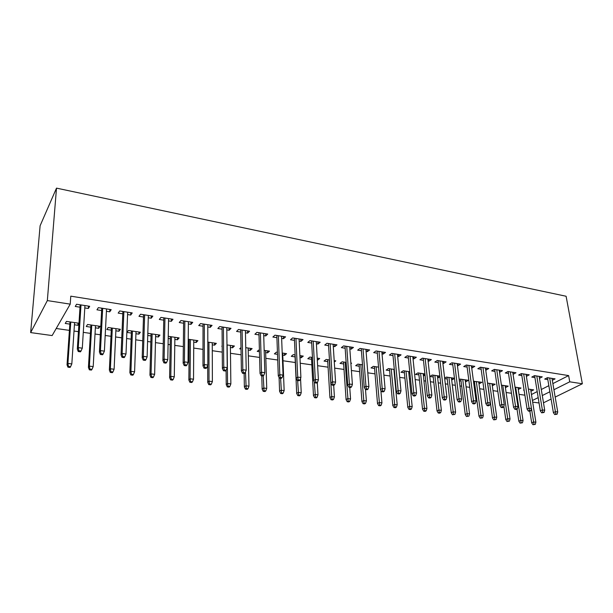 <?xml version="1.0" encoding="UTF-8"?>
<svg xmlns="http://www.w3.org/2000/svg" width="613" height="613" viewBox="0 0 613 613"><rect width="100%" height="100%" fill="white"/><g stroke="black" fill="none" stroke-linecap="round" stroke-linejoin="round"><path stroke-width="0.92" d="M56.212 328.499L69.415 330.384M74.02 331.035L78.433 331.664M83.284 332.353L90.418 333.372M95.023 334.024L100.34 334.782M105.191 335.472L110.984 336.292M115.581 336.951L121.772 337.832M126.607 338.522L131.128 339.158M135.718 339.817L142.737 340.813M147.572 341.502L150.859 341.97M155.449 342.621L163.25 343.732M168.085 344.422L170.192 344.721M174.774 345.372L183.333 346.59M188.16 347.272L189.133 347.418M193.716 348.069L203.003 349.387M212.282 350.705L222.258 352.13M230.48 353.295L241.124 354.812M248.326 355.839L259.606 357.44M265.827 358.329L277.712 360.015M282.999 360.766L295.313 362.521M300.232 363.218L311.848 364.873M317.626 365.693L328.078 367.179M334.675 368.122L344.016 369.447M351.395 370.497L359.655 371.677M367.8 372.834L375.018 373.861M383.884 375.125L390.106 376.007M394.573 376.643L394.979 376.704M399.676 377.37L404.932 378.114M409.377 378.75L410.488 378.911M415.17 379.57L419.491 380.19M423.928 380.819L425.706 381.071M430.38 381.738L433.797 382.221M438.226 382.857L440.655 383.202M445.306 383.861L447.858 384.221M452.271 384.849L455.329 385.286M459.972 385.945L461.681 386.19M466.079 386.818L469.742 387.339M474.362 387.998L475.267 388.121M479.65 388.749L483.895 389.355M492.998 390.65L497.802 391.332M506.123 392.512L511.472 393.278M519.027 394.351L524.897 395.186M52.143 335.564L30.65 332.591L40.113 225.745L56.503 188.13L566.106 296.255L582.35 383.769L569.745 381.815L568.626 375.585L70.779 296.163L70.219 304.14L52.143 335.564M539.065 402.994L532.666 402.105M98.77 326.131L98.655 328.307L99.996 326.308L87.552 324.484L86.257 326.499L90.778 327.158M98.655 328.307L95.367 327.825M109.865 309.442L109.75 311.802L111.198 309.649L98.348 307.642L96.954 309.818L101.635 310.546M109.75 311.802L106.417 311.281M138.944 332.016L138.875 334.154L140.369 332.223L128.431 330.476L126.983 332.43L131.358 333.066M138.875 334.154L135.933 333.733M151.296 315.902L151.227 318.216L152.836 316.139L140.53 314.224L138.975 316.323L143.488 317.021M151.227 318.216L148.269 317.756M177.517 337.671L177.486 339.771L179.119 337.909L168.238 336.307M177.486 339.771L174.866 339.395M170.299 338.728L168.2 338.422M191.003 322.093L190.98 324.369L192.743 322.361L180.942 320.522L179.234 322.545L183.601 323.227M190.98 324.369L188.367 323.963M214.565 343.104L214.581 345.165L216.343 343.364L207.807 342.108M214.581 345.165L212.259 344.828M229.093 328.032L229.116 330.269L231.009 328.33L219.692 326.568L217.845 328.522L222.067 329.173M229.116 330.269L226.825 329.909M250.196 348.322L250.242 350.352L252.119 348.605L245.767 347.671M250.242 350.352L248.204 350.061M241.016 349.012L239.691 348.82L240.993 347.571M265.667 333.733L265.736 335.932L267.751 334.062L256.885 332.361L254.901 334.254L258.993 334.89M265.736 335.932L263.736 335.625M284.478 353.349L284.555 355.348L286.539 353.647L282.202 353.011M284.555 355.348L282.777 355.088M277.505 354.322L274.394 353.87L276.356 352.153L277.436 352.314M300.814 339.211L300.922 341.372L303.044 339.564L292.6 337.932L290.508 339.763L294.47 340.376M300.922 341.372L299.19 341.112M317.488 358.184L317.595 360.153L319.679 358.505L317.205 358.145M311.55 359.272L307.81 358.728L309.871 357.065L312.461 357.448M334.614 344.483L334.752 346.613L336.974 344.851L326.936 343.288L324.737 345.058L328.583 345.655M334.752 346.613L333.28 346.383M350.904 363.701L351.601 363.187L350.858 363.072M343.632 363.938L340 363.409L342.154 361.8L346.138 362.383M367.141 349.556L367.31 351.647L369.631 349.946L359.961 348.437L357.67 350.153L361.402 350.736M367.31 351.647L366.076 351.456M374.566 368.436L371.034 367.923L373.263 366.359L378.55 367.133M398.473 354.444L398.672 356.498L401.071 354.85L391.761 353.394L389.385 355.065L393.002 355.624M398.672 356.498L397.661 356.345M409.561 371.677L409.936 373.432M409.745 373.555L408.84 373.424M404.404 372.773L400.971 372.275L403.277 370.758L409.76 371.708M428.663 359.149L428.893 361.172L431.368 359.57L422.395 358.176L419.936 359.793L423.46 360.337M428.893 361.172L428.081 361.049M438.134 375.869L438.341 377.715L439.904 376.757M438.341 377.715L437.621 377.608M433.207 376.964L429.866 376.482L432.242 375.003L439.835 376.114M457.781 363.693L458.034 365.685L460.578 364.13L451.927 362.781L449.398 364.344L452.823 364.873M458.034 365.685L457.421 365.586M465.734 379.914L465.964 381.73L468.424 380.305L460.217 379.102L459.191 379.708M465.964 381.73L465.42 381.654M461.03 381.01L459.321 380.765M485.887 368.076L486.155 370.037L488.768 368.52L480.416 367.218L477.826 368.742L481.151 369.264M486.155 370.037L485.726 369.968M492.415 383.822L492.668 385.615L495.181 384.228L487.55 383.11M492.668 385.615L492.277 385.554M513.02 372.306L513.311 374.236L515.977 372.765L507.916 371.509L505.265 372.988L508.499 373.493M518.223 387.608L518.491 389.37L521.058 388.021L515.012 387.132M539.233 376.39L539.547 378.298L542.267 376.865L534.475 375.646L531.77 377.095L534.927 377.577M531.456 394.519L537.203 391.592M541.294 389.508L548.834 385.669M552.872 383.608L568.626 375.585M552.014 378.382L552.336 380.275L555.079 378.865L547.424 377.669L544.689 379.087L547.8 379.57M530.804 389.447L531.088 391.201L533.678 389.868L528.391 389.094M524.115 390.19L523.556 390.106L524.061 389.845M526.238 374.367L526.544 376.282L529.241 374.834L521.311 373.593L518.629 375.056L521.824 375.554M505.426 385.73L505.687 387.508L508.231 386.144L501.403 385.14M499.564 370.206L499.856 372.152L502.491 370.666L494.285 369.386L491.664 370.888L494.944 371.394M479.19 381.884L479.427 383.692L481.918 382.282L473.481 381.309M479.427 383.692L478.96 383.623M474.585 382.987L473.688 382.857M471.956 365.9L472.217 367.877L474.799 366.344L466.301 365.019L463.735 366.566L467.114 367.087M472.217 367.877L471.696 367.8M452.049 377.907L452.271 379.738L454.486 378.42M452.271 379.738L451.643 379.646M447.237 379.003L444.693 378.635M444.632 378.114L446.356 377.072L454.463 378.259M443.352 361.44L443.59 363.448L446.103 361.869L437.291 360.498L434.801 362.091L438.272 362.628M443.59 363.448L442.885 363.34M423.966 373.792L424.173 375.654L425.062 375.095M424.173 375.654L423.361 375.531M418.932 374.888L415.545 374.397L417.89 372.903L424.932 373.93M413.706 356.82L413.921 358.858L416.357 357.233L407.224 355.808L404.802 357.448L408.373 358M413.921 358.858L413.009 358.72M394.473 371.332L394.067 371.271M389.615 370.627L386.136 370.122L388.404 368.582L394.297 369.44M382.956 352.023L383.14 354.099L385.5 352.421L376.014 350.942L373.677 352.636L377.355 353.203M383.14 354.099L382.014 353.923M359.241 366.206L355.663 365.685L357.854 364.099L362.498 364.781M351.034 347.042L351.188 349.149L353.456 347.425L343.609 345.885L341.364 347.632L345.15 348.222M351.188 349.149L349.839 348.943M334.284 362.015L335.786 360.865L334.192 360.636M327.74 361.624L324.055 361.088L326.162 359.456L329.465 359.938M317.879 341.878L318.001 344.016L320.178 342.23L309.933 340.636L307.787 342.437L311.695 343.042M318.001 344.016L316.4 343.77M301.136 355.785L301.228 357.77L303.266 356.099L299.872 355.601M301.228 357.77L299.964 357.586M295.06 356.873L291.259 356.322L293.267 354.636L295.121 354.904M283.413 336.499L283.497 338.683L285.574 336.836L274.923 335.173L272.885 337.035L276.907 337.663M283.497 338.683L281.643 338.391M267.498 350.858L267.559 352.873L269.498 351.149L264.165 350.368M267.559 352.873L265.659 352.598M259.445 351.693L257.207 351.364L259.391 349.671M247.568 330.913L247.614 333.127L249.568 331.219L238.48 329.495L236.564 331.418L240.717 332.062M247.614 333.127L245.468 332.798M232.557 345.74L232.58 347.786L234.404 346.008L226.979 344.92M232.58 347.786L230.411 347.471M222.213 346.276L221.822 346.222L222.205 345.839M210.244 325.089L210.244 327.35L212.075 325.38L200.52 323.572L198.735 325.564L203.033 326.231M210.244 327.35L207.792 326.967M196.229 340.414L196.214 342.498L197.915 340.659L188.229 339.242M196.214 342.498L193.754 342.138M189.187 341.472L188.214 341.334M171.356 319.028L171.318 321.327L172.996 319.281L160.951 317.404L159.311 319.465L163.755 320.155M171.318 321.327L168.529 320.89M158.43 334.874L158.376 336.989L159.939 335.096L148.246 333.38L147.794 333.955M158.376 336.989L155.602 336.591M151.028 335.924L147.748 335.449M130.799 312.707L130.715 315.044L132.239 312.929L119.673 310.967L118.186 313.105L122.784 313.818M130.715 315.044L127.565 314.553M119.068 329.104L118.968 331.258L120.393 329.296L108.202 327.511L106.831 329.495L111.275 330.139M118.968 331.258L115.865 330.805M88.471 306.102L88.333 308.485L89.69 306.293L76.556 304.247L75.253 306.462L80.012 307.197M88.333 308.485L84.801 307.941M78.05 323.089L77.905 325.288L78.954 323.595M77.905 325.288L74.434 324.783M69.844 324.116L65.246 323.449L66.457 321.396L78.977 323.227M30.65 332.591L47.339 300.585L70.219 304.14M47.339 300.585L56.503 188.13M532.413 400.504L538.183 397.607M542.29 395.554L549.861 391.768M553.922 389.73L569.745 381.815M543.486 402.81L551.102 399.078M555.179 397.078L582.35 383.769M547.486 377.677L553.386 412.618L555.401 411.668L549.685 378.022M555.822 414.028L554.704 414.557L557.117 414.204L555.822 414.028L555.401 411.668L557.73 411.982L551.984 378.382M553.386 412.618L554.704 414.557M557.117 414.204L557.73 411.982M532.942 424.717L535.272 424.38L532.942 424.717L531.686 422.824L533.586 421.928L535.877 422.219L530.643 389.424M534 424.219L531.456 408.488M531.686 422.824L529.854 411.185M535.877 422.219L535.272 424.38M534.613 375.669L540.344 410.879L542.344 409.921L536.789 376.007M542.766 412.296L541.654 412.833L544.083 412.472L542.766 412.296L542.344 409.921L544.712 410.235L539.126 376.374M540.344 410.879L541.654 412.833M544.083 412.472L544.712 410.235M521.525 373.631L527.073 409.109L529.057 408.135L523.678 373.968M529.486 410.534L528.383 411.07L529.716 411.246L530.82 410.71L529.486 410.534L529.057 408.135L531.463 408.457L526.054 374.336M527.073 409.109L528.383 411.07M530.82 410.71L531.463 408.457M520.092 423.123L522.437 422.786L520.092 423.123L518.843 421.223L520.728 420.319L523.058 420.61L517.985 387.569M521.142 422.625L515.679 387.232M518.843 421.223L517.004 409.086M523.058 420.61L522.437 422.786M507.028 421.506L509.38 421.169L507.028 421.506L505.786 419.591L507.648 418.671L510.024 418.97L505.112 385.684M508.062 421.001L502.775 385.339M505.786 419.591L503.848 406.243M510.024 418.97L509.38 421.169M508.208 371.555L513.571 407.308L515.533 406.319L510.33 371.884M515.962 408.741L514.874 409.285L516.238 409.469L517.326 408.925L515.962 408.741L515.533 406.319L517.985 406.649L512.752 372.26M513.571 407.308L514.874 409.285M517.326 408.925L517.985 406.649M494.668 369.44L499.833 405.477L501.771 404.473L496.76 369.769M502.208 406.917L501.127 407.469L502.514 407.653L503.595 407.101L502.208 406.917L501.771 404.473L504.269 404.81L499.22 370.152M499.833 405.477L501.127 407.469M503.595 407.101L504.269 404.81M493.741 419.867L496.109 419.514L493.741 419.867L492.507 417.928L494.346 417.001L496.76 417.307L492.024 383.769M494.768 419.353L489.649 383.416M492.507 417.928L487.664 383.125M496.76 417.307L496.109 419.514M480.224 418.196L482.6 417.844L480.224 418.196L478.998 416.242L480.822 415.3L483.274 415.606L478.722 381.815M481.236 417.675L476.301 381.462M478.998 416.242L474.347 381.171M483.274 415.606L482.6 417.844M480.883 367.294L485.848 403.607L487.764 402.588L482.944 367.616M488.201 405.055L487.136 405.614L488.546 405.806L489.611 405.247L488.201 405.055L487.764 402.588L490.3 402.933L485.45 368.007M485.848 403.607L487.136 405.614M489.611 405.247L490.3 402.933M466.47 416.495L468.861 416.135L466.47 416.495L465.252 414.526L467.052 413.576L469.55 413.882L465.183 379.83M467.474 415.966L462.723 379.47M465.252 414.526L460.8 379.186M469.55 413.882L468.861 416.135M466.853 365.103L471.612 401.707L473.504 400.68L468.884 365.425M473.941 403.162L472.884 403.737L474.324 403.921L475.381 403.354L473.941 403.162L473.504 400.68L476.086 401.025L471.435 365.823M471.612 401.707L472.884 403.737M475.381 403.354L476.086 401.025M452.478 414.763L454.884 414.403L452.478 414.763L451.268 412.779L453.045 411.813L455.589 412.135L451.421 377.815M453.474 414.227L448.915 377.447M451.268 412.779L447.015 377.171M455.589 412.135L454.884 414.403M452.57 362.881L457.106 399.776L458.976 398.726L454.578 363.187M459.421 401.239L458.378 401.814L459.842 402.005L460.884 401.431L459.421 401.239L458.976 398.726L461.612 399.078L457.168 363.593M457.106 399.776L458.378 401.814M460.884 401.431L461.612 399.078M438.034 360.613L442.348 397.806L444.187 396.741L440.004 360.919M444.632 399.278L443.605 399.86L445.099 400.059L446.126 399.469L444.632 399.278L444.187 396.741L446.869 397.101L442.647 361.333M442.348 397.806L443.605 399.86M446.126 399.469L446.869 397.101M423.238 358.306L427.307 395.799L429.123 394.718L425.169 358.605M429.575 397.278L428.564 397.868L430.081 398.075L431.092 397.477L429.575 397.278L429.123 394.718L431.858 395.086L427.859 359.026M427.307 395.799L428.564 397.868M431.092 397.477L431.858 395.086M408.166 355.954L411.99 393.753L413.775 392.657L410.059 356.253M414.227 395.239L413.231 395.845L414.779 396.052L415.775 395.446L414.227 395.239L413.775 392.657L416.564 393.033L412.802 356.674M411.99 393.753L413.231 395.845M415.775 395.446L416.564 393.033M392.81 353.563L396.381 391.669L398.144 390.558L394.672 353.847M398.596 393.163L397.615 393.776L399.186 393.983L400.174 393.377L398.596 393.163L398.144 390.558L400.979 390.941L397.462 354.283M396.381 391.669L397.615 393.776M400.174 393.377L400.979 390.941M377.171 351.119L380.474 389.546L382.206 388.42L378.987 351.402M382.658 391.048L381.7 391.676L383.301 391.883L384.267 391.263L382.658 391.048L382.206 388.42L385.094 388.811L381.838 351.847M380.474 389.546L381.7 391.676M384.267 391.263L385.094 388.811M361.241 348.636L364.26 387.385L365.961 386.244L363.011 348.912M366.421 388.895L365.471 389.531L367.11 389.745L368.053 389.109L366.421 388.895L365.961 386.244L368.903 386.634L365.915 349.364M364.26 387.385L365.471 389.531M368.053 389.109L368.903 386.634M345.004 346.107L347.732 385.179L349.395 384.022L346.728 346.376M349.862 386.696L348.935 387.339L350.605 387.562L351.533 386.918L349.862 386.696L349.395 384.022L352.398 384.42L349.686 346.835M347.732 385.179L348.935 387.339M351.533 386.918L352.398 384.42M328.453 343.525L330.882 382.933L332.507 381.753L330.131 343.786M332.974 384.458L332.07 385.11L333.771 385.332L334.683 384.68L332.974 384.458L332.507 381.753L335.572 382.16L333.143 344.253M330.882 382.933L332.07 385.11M334.683 384.68L335.572 382.16M311.58 340.889L313.695 380.635L315.289 379.439L313.212 341.15M315.756 382.175L314.867 382.834L316.607 383.064L317.496 382.405L315.756 382.175L315.289 379.439L318.408 379.861L316.285 341.625M313.695 380.635L314.867 382.834M317.496 382.405L318.408 379.861M294.378 338.207L296.171 378.298L297.719 377.079L295.956 338.46M298.186 379.838L297.328 380.512L299.098 380.75L299.964 380.075L298.186 379.838L297.719 377.079L300.906 377.508L299.09 338.943M296.171 378.298L297.328 380.512M299.964 380.075L300.906 377.508M276.831 335.472L278.287 375.915L279.789 374.673L278.363 335.717M280.271 377.462L279.428 378.144L281.237 378.382L282.08 377.7L280.271 377.462L279.789 374.673L283.045 375.11L281.559 336.208M278.287 375.915L279.428 378.144M282.08 377.7L283.045 375.11M258.939 332.683L260.035 373.478L261.498 372.221L260.41 332.913M261.981 375.033L261.161 375.731L263.008 375.976L263.828 375.279L261.981 375.033L261.498 372.221L264.816 372.666L263.667 333.426M260.035 373.478L261.161 375.731M263.828 375.279L264.816 372.666M240.679 329.84L241.407 370.995L242.825 369.716L242.097 330.062M243.307 372.558L242.518 373.263L244.403 373.516L245.192 372.811L243.307 372.558L242.825 369.716L246.219 370.168L245.422 330.576M241.407 370.995L242.518 373.263M245.192 372.811L246.219 370.168M222.052 326.936L222.389 368.459L223.76 367.156L223.408 327.143M224.251 370.03L223.484 370.75L225.408 371.003L226.174 370.283L224.251 370.03L223.76 367.156L227.224 367.616L226.795 327.671M222.389 368.459L223.484 370.75M226.174 370.283L227.224 367.616M203.033 323.971L202.98 365.869L204.298 364.543L204.328 324.17M204.788 367.448L204.052 368.175L206.014 368.436L206.757 367.708L204.788 367.448L204.298 364.543L207.83 365.019L207.792 324.706M202.98 365.869L204.052 368.175M206.757 367.708L207.83 365.019M183.624 320.944L183.149 363.218L184.413 361.869L184.85 321.135M184.911 364.812L184.207 365.555L186.206 365.815L186.919 365.072L184.911 364.812L184.413 361.869L188.03 362.36L188.383 321.687M183.149 363.218L184.207 365.555M186.919 365.072L188.03 362.36M163.801 317.848L162.889 360.521L164.108 359.149L164.958 318.032M164.606 362.114L163.924 362.873L165.977 363.141L166.652 362.383L164.606 362.114L164.108 359.149L167.793 359.639L168.575 318.591M162.889 360.521L163.924 362.873M166.652 362.383L167.793 359.639M143.565 314.691L142.193 357.754L143.35 356.36L144.645 314.86M143.856 359.356L143.212 360.13L145.304 360.406L145.948 359.639L143.856 359.356L143.35 356.36L147.12 356.866L148.338 315.434M142.193 357.754L143.212 360.13M145.948 359.639L147.12 356.866M122.884 311.473L121.045 354.935L122.14 353.509L123.895 311.626M122.646 356.544L122.033 357.333L124.171 357.617L124.784 356.827L122.646 356.544L122.14 353.509L125.994 354.03L127.657 312.216M121.045 354.935L122.033 357.333M124.784 356.827L125.994 354.03M101.758 308.178L99.421 352.046L100.455 350.605L102.685 308.324M100.961 353.67L100.386 354.467L102.57 354.758L103.153 353.962L100.961 353.67L100.455 350.605L104.394 351.134L106.539 308.921M99.421 352.046L100.386 354.467M103.153 353.962L104.394 351.134M438.241 413.001L439.674 413.177L440.655 412.633L439.222 412.457L438.241 413.001L437.038 411.001L438.793 410.02L441.375 410.35L437.414 375.761M439.222 412.457L434.862 375.386M437.038 411.001L433 375.118M441.375 410.35L440.655 412.633M423.752 411.208L425.207 411.384L426.173 410.833L424.709 410.656L423.752 411.208L422.549 409.193L424.28 408.197L426.916 408.534L423.162 373.669M424.709 410.656L420.564 373.294M422.549 409.193L418.733 373.026M426.916 408.534L426.173 410.833M408.994 409.377L410.48 409.561L411.43 409.009L409.944 408.817L408.994 409.377L407.806 407.354L409.515 406.342L412.189 406.68L408.656 371.547M409.944 408.817L406.021 371.164M407.806 407.354L404.22 370.896M412.189 406.68L411.43 409.009M393.975 407.522L395.492 407.706L396.427 407.139L394.91 406.955L393.975 407.522L392.795 405.477L394.473 404.457L397.201 404.795L393.891 369.386M394.91 406.955L391.209 368.988M392.795 405.477L389.447 368.735M397.201 404.795L396.427 407.139M378.681 405.63L380.221 405.821L381.14 405.247L379.6 405.055L378.681 405.63L377.508 403.569L379.163 402.534L381.937 402.879L380.849 390.19M379.6 405.055L376.129 366.781M377.508 403.569L374.405 366.528M381.937 402.879L381.14 405.247M363.103 403.699L364.674 403.89L365.578 403.316L364.007 403.116L363.103 403.699L361.946 401.63L363.563 400.573L366.39 400.925L365.494 389.531M364.007 403.116L360.781 364.528M361.946 401.63L359.095 364.283M366.39 400.925L365.578 403.316M347.234 401.737L348.835 401.936L349.716 401.346L348.115 401.147L347.234 401.737L346.084 399.645L347.671 398.573L350.559 398.94L349.739 387.447M348.115 401.147L345.15 362.237M346.084 399.645L343.502 361.999M350.559 398.94L349.716 401.346M331.066 399.737L332.698 399.937L333.564 399.339L331.932 399.132L331.066 399.737L329.932 397.63L331.487 396.542L334.422 396.91L333.694 385.324M331.932 399.132L329.227 359.908M329.932 397.63L327.626 359.67M334.422 396.91L333.564 399.339M314.592 397.699L316.254 397.906L317.105 397.293L315.442 397.086L314.592 397.699L313.465 395.577L314.99 394.473L317.978 394.849L317.304 382.543M315.442 397.086L314.308 381.784M313.465 395.577L311.45 357.302M317.978 394.849L317.105 397.293M297.803 395.623L299.496 395.829L300.324 395.209L298.631 395.002L297.803 395.623L296.692 393.477L298.179 392.358L301.228 392.741L300.554 378.459M298.631 395.002L297.642 380.558M296.692 393.477L294.968 354.881M301.228 392.741L300.324 395.209M280.685 393.5L282.409 393.715L283.221 393.086L281.49 392.872L280.685 393.5L279.589 391.339L281.038 390.205L284.148 390.596L282.7 353.088M281.49 392.872L280.593 378.298M279.589 391.339L279.084 377.478M284.148 390.596L283.221 393.086M263.238 391.339L264.992 391.561L265.781 390.925L264.019 390.703L263.238 391.339L262.149 389.163L263.559 388.006L266.732 388.404L265.598 350.582M264.019 390.703L263.215 375.8M262.149 389.163L261.782 375.815M266.732 388.404L265.781 390.925M245.438 389.14L247.238 389.362L247.997 388.711L246.204 388.489L245.438 389.14L244.372 386.949L245.736 385.769L248.97 386.175L248.158 348.023M246.204 388.489L245.468 372.099M244.372 386.949L244.12 373.478M248.97 386.175L247.997 388.711M227.293 386.895L229.124 387.117L229.86 386.466L228.028 386.236L227.293 386.895L226.235 384.68L227.561 383.485L230.856 383.899L230.381 345.418M228.028 386.236L227.561 383.485L227.147 344.943M226.235 384.68L226.097 370.359M230.856 383.899L229.86 386.466M208.772 384.604L210.642 384.834L211.355 384.167L209.485 383.93L208.772 384.604L207.738 382.366L209.018 381.156L212.382 381.577L212.251 342.759M209.485 383.93L209.018 381.156L208.956 342.276M207.738 382.366L207.723 365.287M212.382 381.577L211.355 384.167M189.884 382.267L191.785 382.497L192.474 381.822L190.566 381.585L189.884 382.267L188.865 380.014L190.091 378.78L193.532 379.209L193.762 340.054M190.566 381.585L190.091 378.78L190.398 339.556M188.865 380.014L189.202 339.38M193.532 379.209L192.474 381.822M170.598 379.876L172.544 380.121L173.203 379.432L171.257 379.186L170.598 379.876L169.602 377.608L170.782 376.351L174.284 376.796L174.904 337.288M171.257 379.186L170.782 376.351L171.464 336.782M169.602 377.608L170.337 336.621M174.284 376.796L173.203 379.432M150.921 377.439L152.905 377.685L153.534 376.987L151.549 376.742L150.921 377.439L149.94 375.148L151.066 373.876L154.645 374.328L155.656 334.468M151.549 376.742L151.066 373.876L152.147 333.955M149.94 375.148L151.082 333.794M154.645 374.328L153.534 376.987M130.822 374.957L132.852 375.21L133.45 374.489L131.42 374.244L130.822 374.957L129.864 372.643L130.937 371.348L134.592 371.807L136.009 331.587M131.42 374.244L130.937 371.348L132.431 331.066M129.864 372.643L131.435 330.92M134.592 371.807L133.45 374.489M110.302 372.413L112.371 372.673L112.938 371.945L110.869 371.685L110.302 372.413L109.367 370.083L110.378 368.765L114.11 369.233L115.964 328.652M110.869 371.685L110.378 368.765L112.309 328.116M109.367 370.083L111.382 327.978M114.11 369.233L112.938 371.945M89.337 369.823L91.452 370.083L91.988 369.348L89.873 369.08L89.337 369.823L88.425 367.471L89.383 366.13L93.199 366.612L95.49 325.649M89.873 369.08L89.383 366.13L91.758 325.105M88.425 367.471L90.908 324.974M93.199 366.612L91.988 369.348M80.165 304.807L77.315 349.096L78.28 347.625L81.008 304.937M78.786 350.728L78.249 351.54L80.487 351.839L81.031 351.019L78.786 350.728L78.28 347.625L82.303 348.169L84.946 305.558M77.315 349.096L78.249 351.54M81.031 351.019L82.303 348.169M67.92 367.172L70.081 367.44L70.587 366.689L68.418 366.421L67.92 367.172L67.032 364.796L67.928 363.432L71.821 363.923L74.579 322.584M68.418 366.421L67.928 363.432L70.771 322.024M67.032 364.796L69.997 321.909M71.821 363.923L70.587 366.689"/></g></svg>
